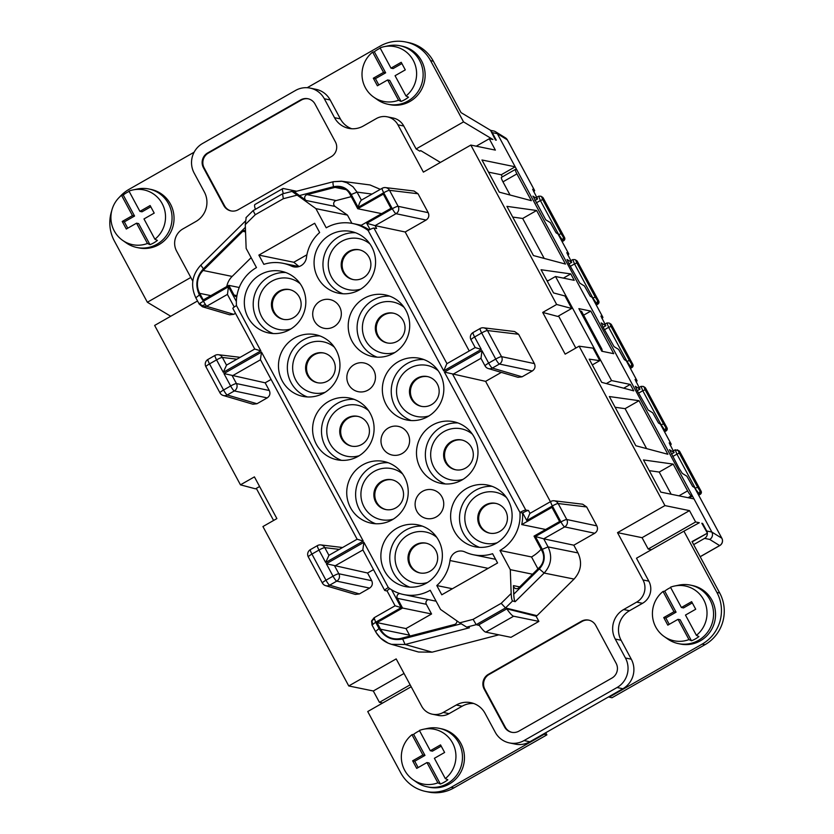 <?xml version="1.0" encoding="UTF-8"?>
<svg xmlns="http://www.w3.org/2000/svg" width="834" height="834" viewBox="0 0 834 834"><rect width="100%" height="100%" fill="white"/><g stroke="black" fill="none" stroke-linecap="round" stroke-linejoin="round"><path stroke-width="1.25" d="M368.482 410.547A26.062 25.427 -78.4 0 0 340.001 408.034A26.062 25.427 -78.4 0 0 328.69 440.873A26.062 25.427 -78.4 0 0 359.204 455.718M361.706 444.48A15.2 14.835 -78.4 0 0 357.63 416.333A15.2 14.835 -78.4 0 0 339.886 433.597A15.2 14.835 -78.4 0 0 361.706 444.48M436.797 585.541L441.78 594.798L497.575 562.971L492.592 553.713A39.636 38.666 101.6 0 1 473.399 554.756A39.636 38.666 101.6 0 1 464.986 551.972A10.863 10.592 -78.4 0 0 449.985 560.531A39.636 38.666 101.6 0 1 436.797 585.541L452.382 588.741M716.896 592.421L719.7 592.995A38.01 37.071 101.6 0 1 704.991 644.682L611.989 697.735L609.185 697.161L702.176 644.109A38.01 37.071 101.6 0 0 716.896 592.421L683.911 531.175L636.488 558.227L648.831 581.152A16.284 15.888 -78.4 0 1 642.524 603.305L629.503 610.728A21.715 21.184 -78.4 0 0 621.101 640.262L631.286 659.194A21.715 21.184 -78.4 0 1 622.883 688.728L529.882 741.77A21.715 21.184 -78.4 0 1 515.329 744.126L509.48 742.927A21.715 21.184 -78.4 0 1 495.25 732.262L485.054 713.331A21.715 21.184 -78.4 0 0 470.824 702.676A21.715 21.184 -78.4 0 0 456.271 705.022L443.25 712.444A16.284 15.888 -78.4 0 1 421.66 706.21L396.181 658.902L348.758 685.955L262.929 526.556L276.878 518.592L254.412 476.881L240.463 484.835L255.517 488.839L259.603 486.503M473.702 703.479A21.715 21.184 -78.4 0 0 462.119 706.221L449.099 713.643L443.25 712.444M418.022 193.749L428.207 212.67L398.12 206.311L389.52 190.329L418.022 193.749L414.039 191.007L385.527 187.598A5.431 5.296 96.8 0 1 389.52 190.329A5.431 0.782 -28.3 0 0 383.713 192.748L392.314 208.719A5.431 0.782 -28.3 0 1 398.12 206.311A5.431 5.275 -78.1 0 1 396.014 213.692L375.091 225.628L366.741 223.314L370.056 229.465M563.388 278.118L570.769 273.906L574.23 280.339L555.527 276.502L611.572 380.585L630.275 384.432L633.746 390.865L601.7 382.347L589.221 359.162L599.792 360.642L593.057 348.143L579.109 346.183L664.938 505.592L617.514 532.645L642.065 537.68L689.499 510.627L695.608 521.98L648.185 549.033L642.065 537.68M592.317 364.917L599.792 360.642M236.47 305.598L260.844 350.874L254.724 349.029L232.853 308.413A5.431 0.782 151.7 0 1 236.47 305.598L236.47 305.598A39.636 38.666 101.6 0 1 256.476 267.589L246.145 248.407L245.279 224.586L246.166 217.58M555.527 276.502L547.25 281.225M558.551 315.971L575.825 348.059M611.572 380.585L606.328 383.577M484.168 689.103A10.863 10.592 -78.4 0 1 488.37 674.341L581.371 621.288A10.863 10.592 -78.4 0 1 595.768 625.448L616.138 663.301A10.863 10.592 -78.4 0 1 611.937 678.063L518.946 731.116A10.863 10.592 -78.4 0 1 504.549 726.956L484.168 689.103L484.867 689.249L505.248 727.102A10.863 10.592 -78.4 0 0 512.013 732.356M646.6 448.609L625.093 408.66L639.042 400.695L667.878 454.269L635.842 445.752L609.352 396.546L639.042 400.695M351.719 128.738A21.715 21.184 -78.4 0 1 340.366 118.887L330.181 99.965L324.332 98.766L334.517 117.688A21.715 21.184 -78.4 0 0 348.748 128.353A21.715 21.184 -78.4 0 0 363.311 126.007L376.332 118.574A16.284 15.888 -78.4 0 1 397.922 124.819L423.391 172.127L470.824 145.074L556.653 304.473L542.705 312.427L557.748 316.43L571.697 308.476L556.653 304.473M388.3 587.574A5.431 0.782 151.7 0 0 384.683 590.389L362.821 549.783L363.916 542.309L388.321 587.563A39.636 38.666 101.6 0 0 403.646 594.548A39.636 38.666 101.6 0 0 430.219 590.264L440.54 609.435L459.711 622.831L473.107 619.349L501.192 603.326L505.508 607.944L537.002 615.68L574.053 579.077L544.143 573.052C551.191 565.202 552.504 556.497 548.084 546.916L542.288 549.325C545.603 556.518 544.623 563.044 539.327 568.934L544.143 573.052L515.162 601.689L512.587 600.949C511.868 600.324 511.398 597.832 511.169 593.474L510.293 569.653L532.551 574.219M683.911 531.175L699.319 522.741L695.608 521.98M651.427 549.7L648.185 549.033M702.082 523.731L702.624 523.418L701.811 523.252L707.441 533.145L692.168 541.86M456.876 620.85A3.253 3.18 101.6 0 1 454.478 624.489L401.217 638.323A19.005 18.536 -78.4 0 1 380.544 629.211L376.989 622.612L405.991 628.565L431.564 613.98L426.351 604.296A3.253 3.18 101.6 0 1 428.238 599.594M376.989 622.612L402.561 608.028L431.564 613.98M436.307 516.903A14.658 14.303 -78.4 0 0 432.377 489.767A14.658 14.303 -78.4 0 0 415.259 506.415A14.658 14.303 -78.4 0 0 436.307 516.903M299.062 266.557L293.797 262.262L306.902 254.787M443.73 370.859L446.805 363.76L475.182 347.569L481.301 349.425L443.73 370.859L368.128 230.497A39.636 38.666 -78.4 0 0 352.792 223.522A39.636 38.666 -78.4 0 0 326.219 227.807L315.898 208.625L347.465 215.099L335.049 206.425A3.253 3.18 101.6 0 1 336.102 200.577L351.239 196.647M368.148 230.486A5.431 0.782 -28.3 0 1 373.945 228.068L376.655 228.516L375.091 225.628L405.178 231.988L469.24 350.958M226.765 286.531A19.005 18.536 101.6 0 1 232.144 276.429L251.138 257.664M236.793 296.706A3.253 3.18 101.6 0 1 234.041 295.038L228.829 285.364L203.256 299.948L199.701 293.349A19.005 18.536 101.6 0 1 203.152 270.477L242.777 231.32A3.253 3.18 101.6 0 1 245.488 230.434M319.912 335.935A31.494 30.722 -78.4 0 0 303.326 339.907A31.494 30.722 -78.4 0 0 287.428 369.942A31.494 30.722 -78.4 0 0 307.392 396.953M294.433 338.083A31.494 30.722 -78.4 0 0 278.796 370.432A31.494 30.722 -78.4 0 0 302.878 396.369A31.494 30.722 -78.4 0 0 323.988 392.97A31.494 30.722 -78.4 0 0 339.626 360.622A31.494 30.722 -78.4 0 0 315.544 334.684A31.494 30.722 -78.4 0 0 294.433 338.083M308.424 556.987A5.431 0.782 -28.3 0 1 308.309 556.904L322.362 583.018A5.431 5.431 0 0 0 325.614 585.656A5.431 5.296 -73.6 0 0 329.68 585.176A5.431 0.907 -119.7 0 1 325.979 580.203A5.431 0.782 -28.3 0 0 322.362 583.018A5.431 0.782 -28.3 0 0 322.477 583.091A5.431 5.296 -73.6 0 0 325.614 585.656L355.315 594.413L359.381 593.933L369.608 588.095C372.277 586.198 372.975 583.737 371.714 580.714L367.565 573.01L326.344 563.742L333.037 576.179L325.979 580.203L311.916 554.099L318.984 550.065A5.431 0.907 -119.7 0 1 317.462 545.592L310.394 549.616A5.431 5.431 0 0 0 308.309 556.904A5.431 0.782 -28.3 0 1 311.916 554.099A5.431 0.907 -119.7 0 1 310.394 549.616M694.993 488.349L698.736 493.311A2.168 2.137 -58.2 0 0 699.611 490.361L701.133 491.309A2.168 2.137 121.8 0 1 700.258 494.249L701.175 491.32L700.362 494.26L698.683 495.219M402.613 473.952A26.062 25.427 -78.4 0 0 374.143 471.439A26.062 25.427 -78.4 0 0 362.821 504.268A26.062 25.427 -78.4 0 0 393.346 519.113M381.576 481.385A15.2 14.835 -78.4 0 0 385.652 509.522A15.2 14.835 -78.4 0 0 403.395 492.258A15.2 14.835 -78.4 0 0 381.576 481.385M261.511 352.115L260.406 359.59L357.129 539.223L363.249 541.068L261.511 352.115L223.939 373.549L230.632 385.986L223.564 390.01L209.511 363.895L216.569 359.871A5.431 0.907 -119.7 0 1 215.047 355.399L207.989 359.423A5.431 0.907 60.3 0 0 209.511 363.895A5.431 0.782 -28.3 0 0 205.894 366.71A5.431 0.782 -28.3 0 0 206.008 366.793M373.496 569.622L367.565 573.01M228.829 285.364L239.254 287.501M283.039 263.304A39.636 38.666 101.6 0 0 263.846 264.347L258.863 255.1L314.668 223.272L319.651 232.519A39.636 38.666 -78.4 0 0 306.453 257.539A10.863 10.592 -78.4 0 1 291.452 266.088A39.636 38.666 101.6 0 0 283.039 263.304L298.989 266.578M541.11 549.272A39.636 38.666 101.6 0 1 531.529 556.956L537.951 568.882M510.293 569.653L499.962 550.471A39.636 38.666 101.6 0 0 519.957 512.472L522.522 513.004A39.636 38.666 101.6 0 1 521.74 524.586L551.962 507.343L559.604 521.531L534.031 536.126L542.017 550.961A13.573 13.24 -78.4 0 1 539.556 567.297L518.811 587.793A3.253 3.18 101.6 0 1 513.431 585.624L513.744 594.215C513.973 598.551 514.453 601.043 515.162 601.689M334.34 347.152A26.062 25.427 -78.4 0 0 305.869 344.64A26.062 25.427 -78.4 0 0 294.548 377.468A26.062 25.427 -78.4 0 0 325.072 392.314M313.303 354.586A15.2 14.835 -78.4 0 0 317.379 382.723A15.2 14.835 -78.4 0 0 335.122 365.459A15.2 14.835 -78.4 0 0 313.303 354.586M642.524 603.305L636.686 602.106L623.665 609.529A21.715 21.184 -78.4 0 0 615.252 639.063L625.437 657.995A21.715 21.184 -78.4 0 1 617.035 687.529L524.033 740.571A21.715 21.184 -78.4 0 1 509.48 742.927M192.81 281.183L176.589 251.065A16.284 15.888 101.6 0 1 182.896 228.923L195.917 221.49A21.715 21.184 -78.4 0 0 204.33 191.956L194.134 173.034A21.715 21.184 -78.4 0 1 202.547 143.5L295.538 90.447A21.715 21.184 -78.4 0 1 310.102 88.102A21.715 21.184 -78.4 0 1 324.332 98.766M323.957 353.043A15.2 14.835 -78.4 0 0 306.651 370.15A15.2 14.835 -78.4 0 0 317.848 382.806M506.499 497.554A26.062 25.427 -78.4 0 0 478.028 495.052A26.062 25.427 -78.4 0 0 466.706 527.88A26.062 25.427 -78.4 0 0 497.231 542.726M479.55 547.354A31.494 30.722 101.6 0 1 459.586 520.353A31.494 30.722 101.6 0 1 475.474 490.319A31.494 30.722 101.6 0 1 492.07 486.337M199.357 304.233L202.485 306.787L199.931 303.274L199.243 304.149L202.516 306.797L206.561 306.307L199.43 294.986C195 285.426 196.313 276.711 203.381 268.84L245.373 227.338M498.847 634.83L432.095 652.167L418.491 652.011L391.48 644.338L405.095 644.484L432.095 652.167M473.107 619.349L476.204 624.666L479.394 625.49M459.711 622.831L466.686 627.137L469.427 627.783L405.095 644.484L402.686 639C392.47 640.992 384.589 637.52 379.053 628.575L375.634 622.227L401.206 607.632L391.615 589.815M202.495 306.787L229.684 314.804L233.749 314.324L235.501 313.323M438.225 370.765A26.062 25.427 -78.4 0 0 409.755 368.253A26.062 25.427 -78.4 0 0 398.433 401.081A26.062 25.427 -78.4 0 0 428.957 415.926M431.449 404.688A15.2 14.835 -78.4 0 0 427.373 376.551A15.2 14.835 -78.4 0 0 409.63 393.815A15.2 14.835 -78.4 0 0 431.449 404.688M411.277 420.555A31.494 30.722 101.6 0 1 391.313 393.554A31.494 30.722 101.6 0 1 407.201 363.52A31.494 30.722 101.6 0 1 423.797 359.537M427.873 416.583A31.494 30.722 -78.4 0 0 443.511 384.234A31.494 30.722 -78.4 0 0 419.429 358.286A31.494 30.722 -78.4 0 0 398.318 361.695A31.494 30.722 -78.4 0 0 382.67 394.044A31.494 30.722 -78.4 0 0 406.763 419.982A31.494 30.722 -78.4 0 0 427.873 416.583M231.279 210.971A10.863 10.592 101.6 0 1 224.513 205.717L204.132 167.874A10.863 10.592 101.6 0 1 208.344 153.102L301.335 100.059A10.863 10.592 101.6 0 1 308.267 98.819M382.326 188.255A5.431 5.296 96.8 0 1 385.527 187.598A5.431 5.431 0 0 0 382.191 188.275A5.431 0.907 -119.7 0 0 383.713 192.748L358.14 207.332C359.235 203.433 360.319 201.057 361.403 200.191M588.992 620.194A10.863 10.592 -78.4 0 0 582.069 621.434L489.078 674.487A10.863 10.592 -78.4 0 0 484.867 689.249M315.898 208.625L291.994 191.403L294.423 191.799L333.423 181.697C332.808 181.916 332.849 183.595 333.527 186.712C341.2 185.231 347.111 187.827 351.25 194.52L357.046 192.112L353.043 186.826L346.996 182.782L341.982 181.291L333.423 181.697M238.211 209.73A10.863 10.592 101.6 0 1 223.814 205.581L203.433 167.728A10.863 10.592 101.6 0 1 207.645 152.956L300.636 99.913A10.863 10.592 101.6 0 1 315.033 104.073L335.414 141.916A10.863 10.592 101.6 0 1 331.202 156.688L238.211 209.73M402.561 608.028L397.349 598.343A3.253 3.18 101.6 0 1 399.757 593.527M499.962 550.471L531.529 556.956M522.522 513.004L522.678 512.92A5.431 0.782 -28.3 0 1 528.485 510.502L525.774 510.054L452.747 374.403L480.957 358.307M333.892 326.709A14.658 14.303 -78.4 0 0 329.962 299.573A14.658 14.303 -78.4 0 0 312.854 316.222A14.658 14.303 -78.4 0 0 333.892 326.709M461.973 440.05A15.2 14.835 -78.4 0 0 444.668 457.157A15.2 14.835 -78.4 0 0 455.864 469.823M465.591 468.093A15.2 14.835 -78.4 0 0 461.515 439.945A15.2 14.835 -78.4 0 0 443.771 457.209A15.2 14.835 -78.4 0 0 465.591 468.093M202.162 305.671L204.987 304.733M296.737 195.229L283.331 198.711L282.549 193.874M283.331 198.711L255.246 214.734L253.098 210.616L282.413 193.895M294.402 191.81L306.047 200.473A3.253 3.18 101.6 0 1 307.11 194.624L334.997 187.379A13.573 13.24 101.6 0 1 349.759 193.895L357.744 208.729L381.659 213.64M380.544 629.211L409.536 635.164A19.005 18.536 -78.4 0 0 410.036 636.029M521.74 524.586L545.655 529.496M372.027 625.041L375.634 622.227L374.112 617.744L371.557 620.965L372.027 625.041L375.446 631.39C379.074 637.895 384.411 642.211 391.48 644.338L388.112 643.129L380.565 638.073L376.415 632.933L375.561 631.474L379.053 628.575M374.185 618.974L371.693 620.986M427.842 376.655A15.2 14.835 -78.4 0 0 410.536 393.763A15.2 14.835 -78.4 0 0 421.733 406.419M404.094 307.36A26.062 25.427 -78.4 0 0 375.613 304.858A26.062 25.427 -78.4 0 0 364.302 337.687A26.062 25.427 -78.4 0 0 394.816 352.532M377.135 357.161A31.494 30.722 101.6 0 1 357.171 330.16A31.494 30.722 101.6 0 1 373.069 300.125A31.494 30.722 101.6 0 1 389.666 296.143M267.203 397.901L234.333 390.948L227.265 394.982A5.431 5.296 106.4 0 1 223.199 395.462L252.91 404.219L256.966 403.739L267.203 397.901C269.862 396.004 270.56 393.544 269.299 390.521L265.149 382.816L223.939 373.549M535.386 536.512L543.737 538.827L548.084 546.916L577.993 552.932L573.823 545.196L543.737 538.827L564.66 526.9A5.431 0.907 -119.7 0 1 560.959 521.928L535.386 536.512L542.288 549.325M476.245 146.179L489.266 138.757L495.375 150.11L470.824 145.074M273.583 520.468L256.309 488.38M343.003 293.766A31.494 30.722 101.6 0 1 323.039 266.765A31.494 30.722 101.6 0 1 338.927 236.72A31.494 30.722 101.6 0 1 355.524 232.749M359.6 289.784A31.494 30.722 -78.4 0 0 375.237 257.435A31.494 30.722 -78.4 0 0 351.156 231.498A31.494 30.722 -78.4 0 0 330.045 234.907A31.494 30.722 -78.4 0 0 314.397 267.255A31.494 30.722 -78.4 0 0 338.489 293.193A31.494 30.722 -78.4 0 0 359.6 289.784M273.25 333.548A31.494 30.722 101.6 0 1 253.286 306.547A31.494 30.722 101.6 0 1 269.184 276.513A31.494 30.722 101.6 0 1 285.781 272.53M260.302 274.688A31.494 30.722 -78.4 0 0 244.654 307.037A31.494 30.722 -78.4 0 0 268.746 332.974A31.494 30.722 -78.4 0 0 289.846 329.566A31.494 30.722 -78.4 0 0 305.494 297.217A31.494 30.722 -78.4 0 0 281.402 271.279A31.494 30.722 -78.4 0 0 260.302 274.688M630.275 384.432L623.686 388.196M396.848 528.276A31.494 30.722 -78.4 0 0 381.201 560.625A31.494 30.722 -78.4 0 0 405.282 586.563A31.494 30.722 -78.4 0 0 426.393 583.164A31.494 30.722 -78.4 0 0 442.041 550.815A31.494 30.722 -78.4 0 0 417.949 524.878A31.494 30.722 -78.4 0 0 396.848 528.276M328.575 401.488A31.494 30.722 -78.4 0 0 312.927 433.836A31.494 30.722 -78.4 0 0 337.019 459.774A31.494 30.722 -78.4 0 0 358.12 456.365A31.494 30.722 -78.4 0 0 373.768 424.016A31.494 30.722 -78.4 0 0 349.675 398.079A31.494 30.722 -78.4 0 0 328.575 401.488M462.005 479.977A31.494 30.722 -78.4 0 0 477.653 447.629A31.494 30.722 -78.4 0 0 453.56 421.691A31.494 30.722 -78.4 0 0 432.45 425.1A31.494 30.722 -78.4 0 0 416.812 457.449A31.494 30.722 -78.4 0 0 440.894 483.386A31.494 30.722 -78.4 0 0 462.005 479.977M368.034 390.103A14.658 14.303 -78.4 0 0 364.104 362.978A14.658 14.303 -78.4 0 0 346.996 379.616A14.658 14.303 -78.4 0 0 368.034 390.103M393.731 353.178A31.494 30.722 -78.4 0 0 409.379 320.829A31.494 30.722 -78.4 0 0 385.287 294.892A31.494 30.722 -78.4 0 0 364.177 298.301A31.494 30.722 -78.4 0 0 348.539 330.65A31.494 30.722 -78.4 0 0 372.621 356.587A31.494 30.722 -78.4 0 0 393.731 353.178M496.147 543.372A31.494 30.722 -78.4 0 0 511.784 511.023A31.494 30.722 -78.4 0 0 487.702 485.086A31.494 30.722 -78.4 0 0 466.592 488.495A31.494 30.722 -78.4 0 0 450.944 520.843A31.494 30.722 -78.4 0 0 475.036 546.781A31.494 30.722 -78.4 0 0 496.147 543.372M402.165 453.508A14.658 14.303 -78.4 0 0 398.235 426.372A14.658 14.303 -78.4 0 0 381.128 443.01A14.658 14.303 -78.4 0 0 402.165 453.508M362.707 464.882A31.494 30.722 -78.4 0 0 347.059 497.231A31.494 30.722 -78.4 0 0 371.151 523.168A31.494 30.722 -78.4 0 0 392.261 519.759A31.494 30.722 -78.4 0 0 407.899 487.41A31.494 30.722 -78.4 0 0 383.817 461.473A31.494 30.722 -78.4 0 0 362.707 464.882M519.957 512.472L519.978 512.462A5.431 0.782 -28.3 0 1 525.774 510.054M550.419 501.714L485.607 381.357L444.397 372.089L481.969 350.655L481.02 358.276M485.607 381.357L501.338 372.391M328.93 555.35L325.677 562.502L363.249 541.068M380.314 189.349L370.025 184.96L341.346 181.197L333.329 181.697M357.744 208.729L383.317 194.134L390.958 208.333L360.736 225.576A39.636 38.666 -78.4 0 1 369.17 229.923M358.099 416.437A15.2 14.835 -78.4 0 0 340.793 433.544A15.2 14.835 -78.4 0 0 351.979 446.211M436.755 537.346A26.062 25.427 -78.4 0 0 408.274 534.834A26.062 25.427 -78.4 0 0 396.963 567.662A26.062 25.427 -78.4 0 0 427.477 582.507M409.796 587.146A31.494 30.722 101.6 0 1 389.832 560.135A31.494 30.722 101.6 0 1 405.731 530.101A31.494 30.722 101.6 0 1 422.327 526.129M393.7 313.261A15.2 14.835 -78.4 0 0 376.395 330.368A15.2 14.835 -78.4 0 0 387.591 343.024M397.318 341.294A15.2 14.835 -78.4 0 0 393.241 313.157A15.2 14.835 -78.4 0 0 375.498 330.41A15.2 14.835 -78.4 0 0 397.318 341.294M594.746 533.26C597.415 531.362 598.114 528.902 596.852 525.879L586.656 506.947L582.674 504.216L554.172 500.796A5.431 5.431 0 0 0 550.836 501.474A5.431 0.907 -119.7 0 0 552.358 505.957L560.959 521.928A5.431 0.782 151.7 0 1 566.766 519.509A5.431 5.275 101.9 0 1 564.66 526.9L594.746 533.26L573.823 545.196M538.889 621.403L510.981 637.322L485.732 632.13A18.463 3.086 60.3 0 1 478.893 624.76L506.791 608.851A18.463 3.086 60.3 0 0 513.629 616.222L538.889 621.403L536.085 616.201L506.791 608.851M537.002 615.68L536.085 616.201M226.525 365.156L223.272 372.308L260.844 350.874M405.178 231.988L426.101 220.051C428.77 218.164 429.468 215.704 428.207 212.67M341.523 460.347A31.494 30.722 101.6 0 1 321.559 433.346A31.494 30.722 101.6 0 1 337.457 403.312A31.494 30.722 101.6 0 1 354.054 399.33M617.514 532.645L642.993 579.953A16.284 15.888 -78.4 0 1 636.686 602.106M392.23 479.842A15.2 14.835 -78.4 0 0 374.925 496.949A15.2 14.835 -78.4 0 0 386.121 509.605M289.825 289.648A15.2 14.835 -78.4 0 0 272.52 306.756A15.2 14.835 -78.4 0 0 283.706 319.412M279.161 291.181A15.2 14.835 -78.4 0 0 283.237 319.328A15.2 14.835 -78.4 0 0 300.98 302.064A15.2 14.835 -78.4 0 0 279.161 291.181M426.362 543.236A15.2 14.835 -78.4 0 0 409.056 560.344A15.2 14.835 -78.4 0 0 420.253 573M415.707 544.779A15.2 14.835 -78.4 0 0 419.783 572.916A15.2 14.835 -78.4 0 0 437.527 555.653A15.2 14.835 -78.4 0 0 415.707 544.779M369.952 243.966A26.062 25.427 -78.4 0 0 341.481 241.453A26.062 25.427 -78.4 0 0 330.16 274.282A26.062 25.427 -78.4 0 0 360.684 289.137M351.906 223.345L347.465 215.099M700.153 556.695L719.638 545.582L709.724 539.442A5.431 5.296 -78.4 0 0 711.84 532.05L706.7 530.997L702.624 523.418M258.863 255.1L293.797 262.262M374.112 617.744L395.087 605.786L401.206 607.632M387.237 591.077A5.431 0.782 -28.3 0 1 387.122 590.993A5.431 0.782 -28.3 0 1 389.874 588.689M496.115 503.455A15.2 14.835 -78.4 0 0 478.81 520.562A15.2 14.835 -78.4 0 0 490.006 533.218M499.722 531.487A15.2 14.835 -78.4 0 0 495.646 503.35A15.2 14.835 -78.4 0 0 477.903 520.604A15.2 14.835 -78.4 0 0 499.722 531.487M409.536 635.164L405.991 628.565M403.646 594.548L435.223 601.022A39.636 38.666 -78.4 0 0 436.109 601.199M481.301 349.425L474.609 336.988L481.666 332.954L495.73 359.068L488.661 363.092A5.431 0.782 -28.3 0 0 485.054 365.907A5.431 0.782 -28.3 0 0 485.169 365.98A5.431 5.296 -73.6 0 0 488.297 368.545L517.997 377.302L522.063 376.822L532.29 370.984C534.959 369.097 535.657 366.626 534.396 363.603L518.602 334.267L514.62 331.536L483.48 327.804A5.431 5.296 96.8 0 1 487.473 330.535L501.526 356.65A5.431 5.275 101.9 0 1 499.43 364.031L532.29 370.984M375.665 523.742A31.494 30.722 101.6 0 1 355.701 496.741A31.494 30.722 101.6 0 1 371.589 466.706A31.494 30.722 101.6 0 1 388.185 462.724M472.367 434.16A26.062 25.427 -78.4 0 0 443.886 431.647A26.062 25.427 -78.4 0 0 432.575 464.475A26.062 25.427 -78.4 0 0 463.089 479.331M445.408 483.96A31.494 30.722 101.6 0 1 425.444 456.959A31.494 30.722 101.6 0 1 441.342 426.925A31.494 30.722 101.6 0 1 457.939 422.942M488.526 172.148L501.234 174.754L515.183 166.8L481.969 159.982L499.295 192.154L531.341 200.671L516.913 173.889A5.431 0.907 -119.7 0 1 515.391 169.417A5.431 0.907 -119.7 0 1 515.537 169.396L516.705 169.636L711.84 532.05L721.827 538.222L694.566 487.598A5.431 0.782 -28.3 0 1 694.607 487.65A5.431 0.782 -28.3 0 1 694.628 487.713M516.913 173.889L502.965 181.843A5.431 0.907 -119.7 0 1 501.442 177.371L515.391 169.417M440.415 162.411L420.732 150.62L419.794 151.152L416.114 148.942L403.771 126.017A16.284 15.888 -78.4 0 0 393.095 118.011L387.247 116.812M522.678 512.92L526.786 520.541L529.861 513.442L550.836 501.474M387.153 591.045L384.797 590.472A5.431 0.782 151.7 0 1 384.683 590.389M359.569 249.856A15.2 14.835 -78.4 0 0 342.263 266.963A15.2 14.835 -78.4 0 0 353.46 279.63M363.176 277.889A15.2 14.835 -78.4 0 0 359.1 249.752A15.2 14.835 -78.4 0 0 341.356 267.016A15.2 14.835 -78.4 0 0 363.176 277.889M677.458 449.828A2.168 2.137 -58.2 0 1 678.209 450.621L679.283 453.175L676.927 454.134L675.196 449.776L678.991 450.767A2.168 2.137 121.8 0 1 679.741 451.569L701.186 491.362M671.172 494.239L659.225 472.054L673.174 464.1L643.483 459.941L660.809 492.112L694.013 498.93M432.335 714.206L438.184 715.405A16.284 15.888 -78.4 0 0 449.099 713.643M307.193 87.716L380.179 46.089A38.01 37.071 101.6 0 1 405.658 41.971L408.462 42.555A38.01 37.071 101.6 0 1 433.367 61.216L461.046 112.621L490.528 130.281L495.459 140.029L496.282 140.195L492.206 132.627L497.345 133.68L507.322 139.862L534.584 190.486L532.655 189.297L537.576 198.961L532.895 196.188M490.913 131.053A5.431 5.296 101.6 0 1 492.206 132.627M300.209 283.758A26.062 25.427 -78.4 0 0 271.728 281.246A26.062 25.427 -78.4 0 0 260.416 314.074A26.062 25.427 -78.4 0 0 290.941 328.919M265.149 382.816L271.092 379.428M693.659 544.623L704.594 538.378A5.431 5.296 -78.4 0 0 707.336 533.207M707.315 532.916A5.431 5.296 -78.4 0 0 706.7 530.997M410.14 684.829L379.428 702.353L373.309 690.99L404.031 673.465M372.006 621.111L372.704 624.155M574.053 579.077C581.079 571.207 582.393 562.491 577.993 552.932M240.463 484.835L154.634 325.437L197.533 300.97M542.705 312.427L565.16 354.148L579.109 346.183M502.965 181.843L510.054 195.02M330.181 99.965A21.715 21.184 -78.4 0 0 315.94 89.301L310.102 88.102M490.559 130.354L493.791 131.011A5.431 5.296 101.6 0 1 497.345 133.68L516.705 169.636M382.67 703.01L379.428 702.353M570.769 273.906L541.078 269.747L553.557 292.932L564.962 295.966L571.697 308.476M227.484 294.371L228.433 286.75L236.387 301.522M536.627 210.502L506.936 206.352L533.437 255.558L565.473 264.076L536.627 210.502L522.678 218.466L512.712 217.069M548.24 280.662L546.843 280.464M625.093 408.66L615.117 407.263M689.499 510.627L664.938 505.592M254.724 349.029L226.348 365.209M373.309 690.99L348.758 685.955M501.234 174.754L502.36 176.85M694.566 487.598L692.637 486.41L686.862 476.214L682.285 473.378L678.98 468.176L669.462 449.703L674.122 452.549L669.202 442.885L671.13 444.074L660.424 424.204L658.506 423.015L652.73 412.809L648.154 409.984L637.197 390.583L635.331 386.309L639.991 389.155L635.07 379.491L636.988 380.679L626.292 360.809L624.364 359.621L618.588 349.415L614.012 346.579L603.065 327.189L601.189 322.904L605.849 325.76L600.928 316.086L602.857 317.285L592.161 297.404L590.232 296.216L584.457 286.02L579.88 283.185L568.924 263.784L567.057 259.51L571.717 262.356L566.797 252.692L568.715 253.88A5.431 0.782 -28.3 0 1 568.767 253.932A5.431 0.782 -28.3 0 1 567.808 255.037M590.795 311.092L578.869 308.643L601.794 351.229L613.72 353.679L590.795 311.092L583.633 315.179M673.174 464.1L687.602 490.882A5.431 0.907 60.3 0 0 691.313 495.855L692.481 496.094L689.228 497.95M489.266 138.757L492.967 139.518L463.537 121.889L416.114 148.942M532.999 196.126L545.738 219.79L550.315 222.615L556.101 232.822L558.019 234.01A5.431 0.782 -28.3 0 1 558.071 234.062A5.431 0.782 -28.3 0 1 558.082 234.125M674.122 452.549L671.401 454.103M639.991 389.155L637.27 390.708M602.857 317.285A5.431 0.782 -28.3 0 1 602.899 317.327A5.431 0.782 -28.3 0 1 601.939 318.432M605.849 325.76L603.128 327.314M571.717 262.356L568.996 263.909M537.576 198.961L534.855 200.514M679.199 450.923L701.133 491.309M671.13 444.074A5.431 0.782 -28.3 0 1 671.172 444.126A5.431 0.782 -28.3 0 1 670.213 445.231M679.887 451.799L678.991 450.767M636.988 380.679A5.431 0.782 -28.3 0 1 637.04 380.721A5.431 0.782 -28.3 0 1 636.071 381.826M533.666 191.632A5.431 0.782 151.7 0 0 534.625 190.527A5.431 0.782 151.7 0 0 534.584 190.486M522.678 218.466L544.195 258.415M570.3 266.338L574.511 263.94L572.781 259.582L575.053 259.635L576.575 260.573A2.168 2.137 121.8 0 1 577.326 261.376L598.76 301.126L597.853 304.056A2.168 2.137 121.8 0 0 598.729 301.116L597.926 304.076M575.053 259.635A2.168 2.137 -58.2 0 1 575.804 260.427L576.878 262.981L574.511 263.94L592.859 297.999L596.331 303.117A2.168 2.137 -58.2 0 0 597.207 300.167L598.729 301.116M577.472 261.605L598.781 301.168M604.441 329.743L608.653 327.335L606.923 322.977L609.185 323.029L610.717 323.978A2.168 2.137 121.8 0 1 611.468 324.77L632.923 364.541L632.057 367.471L632.86 364.51A2.168 2.137 121.8 0 1 631.984 367.45L632.109 367.44M610.926 324.124L632.923 364.541M611.614 324.999L610.717 323.978M609.185 323.029A2.168 2.137 -58.2 0 1 609.935 323.832L611.009 326.386L608.653 327.335L626.991 361.403L630.462 366.512A2.168 2.137 -58.2 0 0 631.338 363.572L632.86 364.51M536.168 202.943L540.38 200.535L538.649 196.188L540.912 196.23L542.444 197.178A2.168 2.137 121.8 0 1 543.195 197.981L564.66 237.753L563.815 240.672L562.137 241.62L563.784 240.672M543.341 198.2L564.66 237.753L563.815 240.672M543.195 197.981L541.662 197.032A2.168 2.137 -58.2 0 0 540.912 196.23M541.662 197.032L542.736 199.587L540.38 200.535L558.717 234.604L562.189 239.712A2.168 2.137 -58.2 0 0 563.065 236.773L564.587 237.721A2.168 2.137 121.8 0 1 563.711 240.661L562.189 239.712L561.365 240.182M638.573 393.137L642.785 390.729L641.054 386.382L643.327 386.423L644.849 387.372A2.168 2.137 121.8 0 1 645.599 388.175L644.077 387.226A2.168 2.137 -58.2 0 0 643.327 386.423M666.241 430.844L667.033 427.925L666.126 430.855A2.168 2.137 121.8 0 0 667.002 427.915L645.599 388.175M645.068 387.518L667.064 427.946M645.745 388.394L644.849 387.372M644.077 387.226L645.151 389.78L642.785 390.729L661.133 424.798L664.604 429.906A2.168 2.137 -58.2 0 0 665.48 426.966L667.002 427.915M445.314 778.591L447.827 779.769A28.815 28.116 101.6 0 1 444.261 782.177A28.815 28.116 101.6 0 1 440.383 784.012L437.871 782.834A27.96 27.282 101.6 0 1 413.08 779.748L416.698 782.282A29.857 29.127 -78.4 0 0 427.31 786.848L429.291 787.254A29.857 29.127 -78.4 0 0 449.307 784.023A29.857 29.127 -78.4 0 0 464.142 753.352A29.857 29.127 -78.4 0 0 441.301 728.76L439.32 728.343A29.857 29.127 -78.4 0 0 427.769 728.363L423.443 729.27A27.96 27.282 101.6 0 1 453.519 744.887A27.96 27.282 101.6 0 1 445.314 778.591L434.389 758.304L444.616 752.466L440.54 744.898L430.313 750.736L419.398 730.448A27.96 27.282 101.6 0 1 423.443 729.27M545.738 732.732L546.895 734.869L544.091 734.295L451.09 787.338A38.01 37.071 101.6 0 1 425.621 791.445A38.01 37.071 101.6 0 1 400.716 772.784L367.731 711.538L411.183 686.747M373.757 97.161L377.375 99.694A29.857 29.127 -78.4 0 0 387.977 104.26L389.968 104.667A29.857 29.127 -78.4 0 0 409.984 101.435A29.857 29.127 -78.4 0 0 424.819 70.765A29.857 29.127 -78.4 0 0 401.978 46.162L399.986 45.755A29.857 29.127 -78.4 0 0 388.435 45.776L384.12 46.683A27.96 27.282 101.6 0 1 414.196 62.3A27.96 27.282 101.6 0 1 405.991 95.993L408.504 97.182A28.815 28.116 101.6 0 1 404.938 99.59A28.815 28.116 101.6 0 1 401.06 101.425L398.548 100.247A27.96 27.282 101.6 0 1 373.757 97.161A27.96 27.282 101.6 0 1 372.631 52.104L383.546 72.391L373.319 78.219L377.395 85.787L387.622 79.96L398.548 100.247M387.977 104.26A29.857 29.127 -78.4 0 0 407.993 101.029A29.857 29.127 -78.4 0 0 422.828 70.358A29.857 29.127 -78.4 0 0 399.986 45.755M372.631 52.104L374.33 51.781A28.815 28.116 101.6 0 1 377.896 49.373A28.815 28.116 101.6 0 1 380.241 48.174M401.894 63.561L393.095 68.576L390.99 68.138L380.064 47.861A27.96 27.282 101.6 0 1 384.12 46.683M383.546 72.391L385.652 72.819L374.33 51.781M387.622 79.96L389.728 80.387L401.06 101.425M378.834 84.974L375.425 78.657L385.652 72.819M405.991 95.993L395.066 75.717L405.293 69.879L401.217 62.31L390.99 68.138M373.319 78.219L375.425 78.657M296.591 191.236L283.341 188.515A18.463 3.086 -119.7 0 0 282.851 188.567L254.954 204.486A18.463 3.086 -119.7 0 0 255.402 209.303M283.383 193.634A18.463 3.086 -119.7 0 1 282.851 188.567M122.661 240.39L126.288 242.923A29.857 29.127 -78.4 0 0 136.891 247.489L138.882 247.896A29.857 29.127 -78.4 0 0 158.898 244.675A29.857 29.127 -78.4 0 0 173.733 213.994A29.857 29.127 -78.4 0 0 150.891 189.401L148.9 188.995A29.857 29.127 -78.4 0 0 137.349 189.016L133.033 189.912A27.96 27.282 101.6 0 1 163.11 205.539A27.96 27.282 101.6 0 1 154.905 239.233L157.407 240.411A28.815 28.116 101.6 0 1 153.842 242.83A28.815 28.116 101.6 0 1 149.974 244.664L147.462 243.476A27.96 27.282 101.6 0 1 122.661 240.39A27.96 27.282 101.6 0 1 121.535 195.333L132.46 215.62L122.233 221.458L126.309 229.027L136.536 223.189L147.462 243.476M190.809 277.472L147.357 302.252L170.73 316.253M119.45 197.189A38.01 37.071 101.6 0 1 129.093 189.318L194.113 152.226M147.357 302.252L114.373 241.005A38.01 37.071 101.6 0 1 111.777 210.606M136.891 247.489A29.857 29.127 -78.4 0 0 156.907 244.268A29.857 29.127 -78.4 0 0 171.741 213.587A29.857 29.127 -78.4 0 0 148.9 188.995M121.535 195.333L123.234 195.01A28.815 28.116 101.6 0 1 126.799 192.602A28.815 28.116 101.6 0 1 129.145 191.403M150.808 206.79L142.009 211.805L139.903 211.377L128.978 191.09A27.96 27.282 101.6 0 1 133.033 189.912M132.46 215.62L134.566 216.048L123.234 195.01M136.536 223.189L138.642 223.616L149.974 244.664M127.738 228.203L124.339 221.886L134.566 216.048M154.905 239.233L143.98 218.946L154.207 213.108L150.13 205.539L139.903 211.377M122.233 221.458L124.339 221.886M405.658 41.971A38.01 37.071 101.6 0 1 430.563 60.632L463.537 121.889M719.7 592.995L692.022 541.589L707.441 533.145M696.4 635.352L698.913 636.54A28.815 28.116 101.6 0 1 695.347 638.948A28.815 28.116 101.6 0 1 691.469 640.783L688.967 639.595A27.96 27.282 101.6 0 1 664.166 636.519L667.784 639.053A29.857 29.127 -78.4 0 0 678.396 643.619L680.377 644.025A29.857 29.127 -78.4 0 0 688.634 644.494A29.857 29.127 -78.4 0 0 700.393 640.793A29.857 29.127 -78.4 0 0 715.228 610.123A29.857 29.127 -78.4 0 0 692.387 585.52L690.406 585.114A29.857 29.127 -78.4 0 0 678.855 585.134L674.529 586.031A27.96 27.282 101.6 0 1 704.605 601.658A27.96 27.282 101.6 0 1 696.4 635.352L685.475 615.065L695.712 609.237L691.636 601.668L681.399 607.496L670.484 587.209A27.96 27.282 101.6 0 1 674.529 586.031M678.396 643.619A29.857 29.127 -78.4 0 0 698.412 640.387A29.857 29.127 -78.4 0 0 713.247 609.717A29.857 29.127 -78.4 0 0 690.406 585.114M664.166 636.519A27.96 27.282 101.6 0 1 663.04 591.462L664.74 591.139A28.815 28.116 101.6 0 1 668.305 588.731A28.815 28.116 101.6 0 1 670.651 587.532M692.303 602.909L683.505 607.934L681.399 607.496M691.469 640.783L680.148 619.745L678.042 619.318L688.967 639.595M669.243 624.332L665.834 618.015L676.072 612.177L664.74 591.139M663.04 591.462L673.966 611.739L663.739 617.577L667.815 625.146L678.042 619.318M663.739 617.577L665.834 618.015M673.966 611.739L676.072 612.177M427.31 786.848A29.857 29.127 -78.4 0 0 447.326 783.616A29.857 29.127 -78.4 0 0 462.161 752.946A29.857 29.127 -78.4 0 0 439.32 728.343M413.08 779.748A27.96 27.282 101.6 0 1 411.954 734.691L413.654 734.368A28.815 28.116 101.6 0 1 417.219 731.96A28.815 28.116 101.6 0 1 419.565 730.761M441.217 746.149L432.419 751.163L430.313 750.736M440.383 784.012L429.051 762.974L426.956 762.547L437.871 782.834M418.157 767.561L414.748 761.244L424.975 755.406L413.654 734.368M411.954 734.691L422.88 754.979L412.642 760.806L416.719 768.385L426.956 762.547M412.642 760.806L414.748 761.244M422.88 754.979L424.975 755.406M546.895 734.869L453.894 787.911A38.01 37.071 101.6 0 1 428.426 792.029L425.621 791.445M602.284 351.322L601.929 349.154L600.595 348.998M659.225 472.054L649.259 470.657M600.751 348.914L580.37 311.061L581.548 311.301L601.929 349.154M236.887 359.193L222.376 357.452L226.504 365.115M586.656 506.947L558.165 503.538A5.431 0.782 151.7 0 0 552.358 505.957L526.786 520.541M554.172 500.796A5.431 5.296 -83.2 0 1 558.165 503.538L566.766 519.509L596.852 525.879M488.13 568.361L449.985 560.531M208.114 359.402A5.431 0.907 60.3 0 0 207.989 359.423A5.431 5.431 0 0 0 205.894 366.71L219.957 392.824A5.431 0.782 -28.3 0 1 223.564 390.01A5.431 0.907 -119.7 0 0 227.265 394.982L256.966 403.739M462.119 706.221L456.271 705.022M340.366 118.887L334.517 117.688M203.152 270.477L232.144 276.429M242.777 231.32L245.54 231.894M362.915 549.96L334.695 566.057L338.844 573.761L371.714 580.714M359.381 593.933L329.68 585.176L336.738 581.142A5.431 0.907 -119.7 0 1 333.037 576.179A5.431 0.782 -28.3 0 1 338.844 573.761A5.431 5.275 101.9 0 1 336.738 581.142L369.608 588.095M223.272 372.308L216.569 359.871A5.431 0.782 151.7 0 1 222.376 357.452A5.431 5.296 -83.2 0 0 218.383 354.721A5.431 5.431 0 0 0 215.047 355.399M697.912 493.78L698.736 493.311L700.258 494.249L698.663 495.167M220.072 392.897A5.431 0.782 -28.3 0 1 219.957 392.824A5.431 5.431 0 0 0 223.199 395.462M501.192 603.326L511.169 593.474M466.686 627.137L476.204 624.666L505.508 607.944L512.587 600.949M234.041 295.038L236.96 295.643M199.701 293.349L210.814 295.632M629.503 610.728L623.665 609.529M233.749 314.324L206.561 306.307L227.421 294.402M621.101 640.262L615.252 639.063M631.286 659.194L625.437 657.995M358.14 207.332L351.25 194.52M361.372 200.15L357.046 192.112L372.027 194.072M488.37 674.341L489.078 674.487M223.814 205.581L224.513 205.717M461.139 623.811L402.686 639M317.587 545.572A5.431 5.296 96.8 0 1 324.78 547.646A5.431 0.782 151.7 0 0 318.984 550.065L325.677 562.502M199.931 303.274L228.433 286.75M672.715 456.532L676.927 454.134L695.264 488.192L697.62 487.244L699.611 490.361M679.283 453.175L697.62 487.244M539.327 568.934L513.744 594.215M207.645 152.956L208.344 153.102M203.433 167.728L204.132 167.874M307.11 194.624L336.102 200.577M306.047 200.473L335.049 206.425M260.5 359.767L232.29 375.863L236.439 383.567A5.431 0.782 151.7 0 0 230.632 385.986A5.431 0.907 -119.7 0 0 234.333 390.948A5.431 5.275 -78.1 0 0 236.439 383.567L269.299 390.521M203.381 268.84L200.869 265.191M300.636 99.913L301.335 100.059M426.101 220.051L396.014 213.692A5.431 0.907 -119.7 0 1 392.314 208.719L366.741 223.314M504.549 726.956L505.248 727.102M519.978 512.462L444.397 372.089M480.864 358.14L485.054 365.907A5.431 5.431 0 0 0 488.297 368.545A5.431 5.296 -73.6 0 0 492.362 368.065A5.431 0.907 -119.7 0 1 488.661 363.092L481.969 350.655M255.246 214.734L245.279 224.586M363.916 542.309L326.344 563.742M339.302 549.387L324.78 547.646L328.909 555.308M397.349 598.343L426.351 604.296M446.961 363.666L373.945 228.068M518.602 334.267L487.473 330.535A5.431 0.782 -28.3 0 0 481.666 332.954A5.431 0.907 -119.7 0 1 480.144 328.481L473.087 332.505A5.431 5.431 0 0 0 470.991 339.803A5.431 0.782 -28.3 0 1 474.609 336.988A5.431 0.907 -119.7 0 1 473.087 332.505M513.431 585.624L519.707 586.907M648.831 581.152L642.993 579.953M299.135 195.646L333.527 186.712M581.371 621.288L582.069 621.434M529.882 741.77L524.033 740.571M622.883 688.728L617.035 687.529M296.174 267.057L291.452 266.088M678.209 450.621L679.741 451.569M530.017 513.348L528.485 510.502M522.063 376.822L492.362 368.065L499.43 364.031A5.431 0.907 -119.7 0 1 495.73 359.068A5.431 0.782 -28.3 0 1 501.526 356.65L534.396 363.603M403.771 126.017L397.922 124.819M334.997 187.379L346.204 189.683M199.43 294.986L195.823 297.801C190.308 285.801 191.935 274.939 200.733 265.222L245.29 221.187M709.744 539.431L704.594 538.378M471.106 339.876A5.431 0.782 -28.3 0 1 470.991 339.803L475.182 347.569M688.06 497.71L691.313 495.855M568.715 253.88L558.019 234.01M495.604 131.772L505.446 137.86A5.431 5.358 121.8 0 1 507.322 139.862A5.431 0.782 -28.3 0 1 507.374 139.903A5.431 0.782 -28.3 0 1 507.385 139.976M700.185 556.747L719.784 545.561A5.431 0.907 60.3 0 1 719.638 545.582A5.431 5.358 -58.2 0 0 721.827 538.222A5.431 0.782 -28.3 0 1 721.869 538.274A5.431 0.782 -28.3 0 1 721.879 538.347M678.918 495.834L687.602 490.882M596.247 304.973L597.853 304.056L596.331 303.117L595.497 303.586M592.578 298.155L595.215 297.05L597.207 300.167M575.804 260.427L577.326 261.376M576.878 262.981L595.215 297.05M630.389 368.367L631.984 367.45L630.462 366.512L629.639 366.981M626.72 361.56L629.357 360.444L631.338 363.572M609.935 323.832L611.468 324.77M611.009 326.386L629.357 360.444M558.446 234.761L561.084 233.656L563.065 236.773M542.736 199.587L561.084 233.656M664.521 431.772L666.126 430.855L664.604 429.906L663.77 430.375M660.851 424.954L663.489 423.849L665.48 426.966M645.151 389.78L663.489 423.849M485.732 632.13L513.629 616.222M430.563 60.632L433.367 61.216M702.176 644.109L704.991 644.682M451.09 787.338L453.894 787.911M480.269 328.46A5.431 5.296 96.8 0 1 483.48 327.804A5.431 5.431 0 0 0 480.144 328.481M240.161 357.327L218.383 354.721M342.576 547.521L320.798 544.915A5.431 5.431 0 0 0 317.462 545.592M361.289 225.263L352.792 223.522M395.087 605.786L387.122 590.993M253.098 210.616L245.967 217.664M382.191 188.275L361.226 200.233M234.218 307.016L227.328 294.225M473.399 554.756L495.604 559.322M199.243 304.149L195.823 297.801M328.763 555.402L357.129 539.212M291.994 191.403L282.455 193.874M719.784 545.561A5.431 5.431 0 0 0 721.869 538.274L694.607 487.65M671.172 444.126L660.476 424.256M637.04 380.721L626.334 360.851M602.899 317.327L592.203 297.457M568.767 253.932L558.071 234.062M505.446 137.86A5.431 5.431 0 0 1 507.374 139.903L534.625 190.527M570.821 260.698L572.781 259.582M596.279 305.025L597.957 304.066M604.963 324.103L606.923 322.977M630.41 368.419L632.089 367.46M536.689 197.304L538.649 196.188M639.094 387.497L641.054 386.382M664.552 431.814L666.23 430.865M673.226 450.892L675.196 449.776"/></g></svg>
